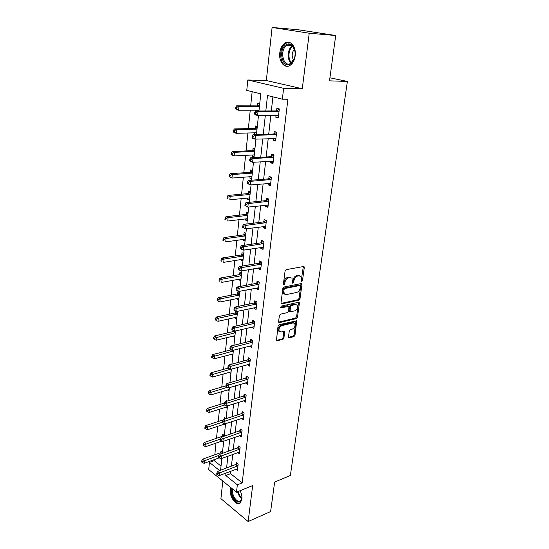 <?xml version="1.0" encoding="UTF-8"?>
<svg xmlns="http://www.w3.org/2000/svg" width="549" height="549" viewBox="0 0 549 549"><rect width="100%" height="100%" fill="white"/><g stroke="black" fill="none" stroke-linecap="round" stroke-linejoin="round"><path stroke-width="0.82" d="M301.724 281.541L302.499 280.566L304.276 267.576L304.084 266.711L303.501 266.512L286.207 269.648L285.068 271.082L283.373 284.334L283.95 285.068L284.739 284.066L284.958 282.364C285.459 279.915 286.667 278.391 288.582 277.794L290.037 277.513L291.999 278.178L292.5 283.147L292.926 283.284L293.708 282.296L293.935 280.608C294.436 278.185 295.623 276.682 297.503 276.092L298.924 275.818L300.825 276.456L301.415 279.146L301.188 280.82L301.724 281.541M301.175 280.93L303.316 266.546M283.366 284.471L284.059 281.925L284.958 282.364M292.363 282.68L293.029 280.175L293.935 280.608M230.882 487.615L230.306 489.838C229.221 496.824 236.578 506.603 240.29 502.953L241.917 499.329C242.184 496.536 241.574 493.668 240.085 490.71M295.204 55.751C296.467 47.07 290.428 39.542 285.123 42.994C282.2 44.881 280.415 48.168 279.777 52.855C278.583 61.461 284.554 68.961 289.947 65.441C292.775 63.588 294.532 60.363 295.204 55.751M288.493 336.908L288.644 337.642L289.268 337.827L293.941 336.619L295.012 335.226L296.728 320.794L279.153 324.699L278.034 326.127L276.408 340.792L282.852 339.488L283.95 338.081L284.567 331.438L281.061 331.967L279.338 331.445C278.453 328.988 279.304 327.053 281.877 325.653L293.049 322.936L294.683 323.43C295.568 325.852 294.738 327.774 292.205 329.18L290.366 329.64L289.275 331.04L288.493 336.908M230.848 471.166L230.566 473.663L242.178 482.88L237.346 484.815L236.489 492.179L208.709 469.58L209.43 462.416L219.627 470.596M335.707 35.513L309.224 33.228L272.098 27.45L298.45 29.797L335.707 35.513L329.51 80.847L347.38 81.424L290.352 475.53L274.658 482.029L270.623 511.551L248.155 521.55L252.657 485.577L236.489 492.179M272.098 27.45L266.327 80.538L302.279 88.746L309.224 33.228M302.279 88.746L283.62 88.327L282.351 99.191L267.514 95.512L265.819 110.973M242.178 482.88L287.902 99.245L282.351 99.191M298.91 300.173L300.001 298.78L301.943 284.595L301.765 283.764L301.175 283.572L283.984 287.017L282.852 288.445L280.999 302.911L281.177 303.707L281.815 303.913L298.91 300.173L298.018 299.727L299.109 298.333L301.01 283.607M299.39 303.24L297.489 317.171L296.405 318.564L279.42 322.62L278.768 322.421L278.604 321.652L279.379 315.606L280.498 314.179L287.484 312.573L288.596 311.166L288.952 306.369L281.033 307.797L280.587 307.653L281.253 306.102L298.629 302.259L299.226 302.451L299.39 303.24L298.505 302.794L296.604 316.704L297.489 317.171M222.825 481.061L220.911 498.643L248.155 521.55M347.38 81.424L329.928 77.814M272.908 96.85L271.323 110.953M270.822 115.4L268.715 134.203M268.207 138.698L266.155 156.966M265.641 161.509L263.65 179.262M263.129 183.853L261.194 201.106M260.672 205.745L258.792 222.51M258.263 227.19L256.431 243.488M255.903 248.21L254.118 264.055M253.59 268.811L251.854 284.217M251.318 289.007L249.63 303.995M249.095 308.812L247.455 323.388M246.906 328.24L245.314 342.418M244.765 347.297L243.221 361.091M242.665 365.991L241.162 379.414M240.606 384.341L239.138 397.394M238.582 402.348L237.154 415.051M236.598 420.026L235.205 432.392M234.643 437.381L233.291 449.418M232.728 454.421L231.417 466.135M276.058 115.359L275.838 117.287L278.281 117.953L279.317 108.956L276.868 108.318L276.593 110.74M273.402 138.526L273.203 140.263L275.605 141.004L276.627 132.192L274.212 131.486L273.937 133.86M270.801 161.207L270.623 162.772L272.99 163.575L273.992 154.948L271.611 154.173L271.343 156.499M268.248 183.435L268.09 184.828L270.431 185.686L271.412 177.238L269.058 176.401L268.797 178.679M265.75 205.202L265.613 206.431L267.919 207.35L268.88 199.067L266.56 198.175L266.306 200.406M263.307 226.538L263.184 227.609L265.462 228.583L266.402 220.465L264.11 219.518L263.863 221.707M260.905 247.448L260.802 248.368L263.046 249.397L263.973 241.436L261.708 240.435L261.468 242.583M258.558 267.946L258.469 268.722L260.686 269.799L261.592 261.997L259.361 260.94L259.114 263.046M256.253 288.047L256.177 288.678L258.366 289.803L259.252 282.159L257.049 281.047L256.815 283.112M253.988 307.756L253.933 308.257L256.095 309.43L256.966 301.929L254.791 300.77L254.558 302.794M251.771 327.087L253.864 328.679L254.715 321.316L252.567 320.115L252.341 322.098M249.596 346.055L251.675 347.565L252.513 340.339L250.392 339.097L250.172 341.046M247.462 364.673L249.527 366.094L250.351 359.012L248.258 357.722L248.038 359.629M247.222 382.392L245.362 382.941L247.421 384.286L248.23 377.328L246.158 376.003L245.945 377.877M243.427 400.832L245.355 402.143L246.144 395.314L244.099 393.942L243.886 395.788M241.512 418.393L243.324 419.669L244.099 412.965L242.082 411.565L241.869 413.37M239.625 435.638L241.327 436.887L242.088 430.299L240.091 428.858L239.892 430.636M237.765 452.582L239.371 453.79L240.119 447.325L238.142 445.85L237.943 447.6M235.926 469.217L237.442 470.404L238.177 464.049L236.228 462.539L236.036 464.255M252.149 91.704L250.694 105.875M250.248 110.191L248.354 128.624M247.901 132.988L246.062 150.92M245.609 155.333L243.811 172.763M243.358 177.217L241.608 194.181M241.148 198.669L239.453 215.174M238.987 219.703L237.333 235.754M236.866 240.318L235.26 255.944M234.787 260.542L233.222 275.742M232.749 280.367L231.225 295.17M230.745 299.823L229.269 314.234M228.782 318.914L227.341 332.941M226.861 337.649L225.454 351.305M224.966 356.04L223.601 369.333M223.114 374.089L221.782 387.038M221.288 391.814L219.991 404.428M219.497 409.225L218.234 421.508M217.74 426.319L216.512 438.287M216.011 443.112L214.817 454.771M214.316 459.616L214.206 460.666L221.034 466.087M259.718 103.83L257.81 103.329L257.556 105.696M257.083 110.171L256.994 111.001M257.296 126.517L255.409 125.968L255.161 128.288M254.688 132.81L254.674 134.608M254.921 148.752L253.062 148.148L252.821 150.426M252.334 154.99L252.169 156.561L254.022 157.186M252.595 170.547L250.756 169.888L250.522 172.125M250.035 176.723L249.884 178.137L251.717 178.809M250.317 191.903L248.498 191.203L248.272 193.392M247.777 198.031L247.647 199.287L249.452 200.008M248.079 212.847L246.288 212.099L246.062 214.247M245.568 218.921L245.451 220.025L247.228 220.794M245.883 233.38L244.12 232.591L243.893 234.698M243.399 239.398L243.296 240.366L245.053 241.176M221.082 259.54L220.959 260.837L221.803 261.262L221.926 259.958L221.082 259.54L221.954 258.03L241.217 255.004L243.735 253.542L241.985 252.691L241.773 254.757M241.272 259.492L241.183 260.322L242.919 261.166M241.629 273.278L239.899 272.407L239.687 274.431M239.179 279.194L239.11 279.894L240.826 280.779M239.556 292.665L237.854 291.759L237.642 293.742M237.134 298.532L237.072 299.102L238.767 300.022M235.816 310.995L235.631 312.69M235.123 317.507L235.075 317.953L236.756 318.907M237.051 311.42L237.525 311.688M233.73 330.67L233.661 331.294M233.153 336.132L234.773 337.45M231.218 354.414L232.831 355.649M229.317 372.359L230.923 373.519M227.458 389.982L229.05 391.066M227.06 401.12L226.325 400.605L226.243 401.374M225.728 407.262L227.204 408.305M225.996 418.695L224.52 417.631L224.349 419.23M224.026 424.233L225.399 425.235M224.301 435.508L222.75 434.355L222.565 436.071M223.038 441.437L223.621 441.876M222.544 451.971L221.007 450.784L220.828 452.472M214.206 460.666L209.43 462.416M258.956 110.994L260.789 93.845L246.769 90.372L247.812 79.982L283.62 88.327M266.327 80.538L247.812 79.982M226.037 473.012L225.763 475.516L237.346 484.815M265.325 115.441L263.246 134.361M262.751 138.883L260.734 157.254M260.226 161.831L258.27 179.681M257.762 184.299L255.855 201.648M255.34 206.314L253.487 223.175M252.972 227.876L251.168 244.264M250.653 249.006L248.896 264.941M248.374 269.717L246.673 285.206M246.144 290.023L244.49 305.079M243.955 309.924L242.349 324.569M241.814 329.448L240.242 343.695M239.707 348.594L238.184 362.45M237.642 367.377L236.159 380.862M235.617 385.81L234.176 398.924M233.627 403.899L232.227 416.664M231.678 421.653L230.312 434.074M229.763 439.083L228.439 451.168M227.883 456.198L226.593 467.961M220.595 470.232L221.858 458.408M222.393 453.357L223.69 441.204M224.232 436.167L225.564 423.684M226.099 418.661L227.471 405.828M228.007 400.832L229.413 387.642M229.942 382.66L231.39 369.106M231.925 364.145L233.407 350.207M233.936 345.28L235.466 330.951M235.988 326.044L237.566 311.31M238.088 306.431L239.7 291.279M240.222 286.434L241.883 270.849M242.397 266.039L244.113 250.001M244.621 245.225L246.384 228.734M246.892 223.992L248.704 207.021M249.205 202.327L251.071 184.855M251.566 180.202L253.487 162.223M253.974 157.618L255.951 139.11M256.438 134.553L258.476 115.496M230.566 473.663L225.763 475.516M275.838 117.287L278.357 117.26M273.203 140.263L275.701 140.173M254.503 134.553L256.445 134.498M270.623 162.772L273.1 162.628M252.169 156.561L254.098 156.465M268.09 184.828L270.554 184.615M249.884 178.137L251.799 177.993M265.613 206.431L268.056 206.17M247.647 199.287L249.548 199.102M263.184 227.609L265.613 227.293M245.451 220.025L247.338 219.799M260.802 248.368L263.211 247.997M243.296 240.366L245.17 240.105M258.469 268.722L260.857 268.303M241.183 260.322L243.042 260.02M256.177 288.678L258.552 288.211M239.11 279.894L240.956 279.558M253.933 308.257L256.287 307.742M237.072 299.102L238.911 298.731M251.73 327.458L254.07 326.902M235.075 317.953L236.9 317.548M249.569 346.302L251.888 345.705M233.119 336.455L234.924 336.015M247.448 364.79L249.678 364.172M231.191 354.62L232.989 354.153M229.304 372.462L231.088 371.961M299.699 275.804L298.018 275.392L298.924 275.818M293.029 280.175C293.53 277.76 294.724 276.25 296.597 275.66L298.018 275.392M290.86 277.506L289.131 277.087L290.037 277.513M284.059 281.925C284.56 279.482 285.761 277.959 287.676 277.362L289.131 277.087M281.033 303.425L298.018 299.727M300.454 286.194L299.912 285.48L284.828 288.527L284.039 289.529L283.812 291.306L284.389 293.928L286.4 294.587L296.686 292.432C298.539 291.821 299.72 290.325 300.214 287.944L300.454 286.194M300.022 285.466L299.013 285.041L299.912 285.48M284.602 294.147L283.49 293.475L282.913 290.86L283.14 289.083L283.936 288.081L299.013 285.041M278.631 322.119L295.52 318.097L296.604 316.704M288.534 306.15L287.443 305.711L280.457 307.262M294.621 310.933C297.201 309.526 298.025 307.577 297.098 305.086L295.479 304.578L291.553 305.45L290.448 306.857L290.085 311.64L294.621 310.933M296.131 304.544L294.593 304.125L295.479 304.578M289.604 311.393L289.035 310.398L289.563 306.404L290.668 304.997L294.593 304.125M298.505 302.794L298.478 302.293M293.749 322.894L292.171 322.469L293.049 322.936M279.4 331.521L278.467 330.965C277.581 328.501 278.425 326.573 281.006 325.173L292.171 322.469M276.264 340.469L281.987 338.994L283.078 337.594L283.84 331.273M288.5 337.319L293.07 336.139L294.147 334.753L295.993 320.637M257.9 110.171L258.977 110.781M259.636 104.639L256.966 105.888L236.64 105.84L238.952 106.472L238.589 110.219L259.046 110.184M259.437 106.492L238.952 106.472L236.66 107.405L235.741 107.151L235.596 108.647L236.516 108.901L236.66 107.405M236.516 108.901L238.589 110.219L236.283 109.574L235.596 108.647M235.741 107.151L236.64 105.84M278.446 111.591L275.996 110.939L255.566 111.008L258.003 111.673L279.036 111.392M255.649 112.627L258.003 111.673L257.591 115.503L255.161 114.83L254.516 113.897L255.491 114.165L255.649 112.627L254.681 112.36L254.516 113.897M278.556 115.53L257.591 115.503L255.491 114.165M275.996 110.939L279.276 109.347M278.48 116.237L276.943 115.352M255.566 111.008L254.681 112.36M290.565 63.924C282.502 69.435 277.78 49.657 285.988 44.764C288.397 43.316 290.613 43.687 292.644 45.883C294.751 48.587 295.499 52.08 294.902 56.362C294.223 59.916 292.775 62.442 290.565 63.924M294.95 51.373L292.864 46.548C291.08 44.606 289.11 44.208 286.962 45.347L286.695 45.512C279.16 49.98 283.366 68.172 290.826 63.307L294.504 58.077M294.367 49.19C291.732 52.718 291.492 56.369 293.646 60.157M289.206 42.348L285.645 43.344C278 47.811 279.695 66.47 287.683 66.244M241.896 496.516L241.834 498.574C240.819 507.132 230.573 498.375 231.808 490.175L232.152 488.651M232.845 489.214L232.639 490.284C231.767 495.884 237.662 503.708 240.634 500.777L241.848 498.458M231.397 488.034L231.081 489.571C230.134 495.795 236.07 504.854 240.05 503.138M255.752 132.783L256.582 133.222M257.227 127.21L254.578 128.487L234.416 128.933L236.694 129.633L236.338 133.304L256.63 132.769M257.014 129.159L236.694 129.633L234.43 130.559L233.517 130.278L233.373 131.746L234.286 132.028L234.43 130.559M234.286 132.028L236.338 133.304L234.059 132.59L233.373 131.746M233.517 130.278L234.416 128.933M253.645 154.921L254.235 155.216M254.866 149.321L252.238 150.639L232.227 151.558L234.478 152.32L234.128 155.909L254.269 154.9M254.647 151.359L234.478 152.32L232.234 153.24L231.335 152.931L231.198 154.365L232.097 154.674L232.234 153.24M232.097 154.674L234.128 155.909L231.884 155.141L231.198 154.365M231.335 152.931L232.227 151.558M275.763 134.786L273.347 134.066L253.075 134.649L255.477 135.383L276.353 134.574M253.151 136.337L255.477 135.383L255.079 139.137L252.684 138.396L252.032 137.545L252.993 137.84L253.151 136.337L252.19 136.042L252.032 137.545M275.879 138.629L255.079 139.137L252.993 137.84M273.347 134.066L276.6 132.426M275.818 139.172L274.548 138.485M253.075 134.649L252.19 136.042M273.141 157.501L270.76 156.719L250.639 157.796L253.007 158.599L273.725 157.282M250.708 159.546L253.007 158.599L252.615 162.278L250.255 161.461L249.61 160.692L250.55 161.015L250.708 159.546L249.761 159.224L249.61 160.692M273.265 161.255L252.615 162.278L250.55 161.015M270.76 156.719L273.985 155.038M273.217 161.639L272.201 161.125M250.639 157.796L249.761 159.224M251.586 176.606L251.929 176.771M252.547 170.993L249.946 172.345L230.093 173.717L232.309 174.541L231.966 178.061L251.95 176.593M252.32 173.12L232.309 174.541L230.093 175.454L229.201 175.124L229.07 176.531L229.956 176.86L230.093 175.454M229.956 176.86L231.966 178.061L229.07 176.531M229.201 175.124L230.093 173.717M250.042 194.456L230.189 196.316L229.853 199.767L249.671 197.908M250.282 192.239L247.702 193.619L227.993 195.43L230.189 196.316L227.986 197.221L227.114 196.865L226.977 198.244L227.856 198.601L227.986 197.221M227.856 198.601L226.977 198.244M227.114 196.865L227.993 195.43M248.059 213.067L245.492 214.481L225.941 216.711L228.103 217.651L227.773 221.034L247.455 218.701M247.812 215.366L228.103 217.651L225.927 218.55L225.063 218.173L224.932 219.525L225.797 219.902L225.927 218.55M225.797 219.902L224.932 219.525M225.063 218.173L225.941 216.711M270.568 179.749L268.214 178.905L248.251 180.463L250.591 181.328L271.144 179.523M248.313 182.268L250.591 181.328L250.207 184.931L247.228 183.352L248.162 183.702L248.313 182.268L247.379 181.918L247.228 183.352M270.691 183.414L250.207 184.931L248.162 183.702M268.214 178.905L271.357 177.217M270.664 183.654L269.902 183.297M248.251 180.463L247.379 181.918M268.042 201.552L265.73 200.646L245.918 202.656L248.223 203.59L268.619 201.311M245.966 204.516L248.223 203.59L247.846 207.11L244.902 205.552L245.822 205.923L245.966 204.516L245.046 204.139L244.902 205.552M268.18 205.127L247.846 207.11L245.822 205.923M265.73 200.646L268.701 198.999M268.166 205.223L267.658 205.003M245.918 202.656L245.046 204.139M265.579 222.908L263.294 221.954L243.626 224.397L245.904 225.385L266.148 222.661M243.674 226.312L245.904 225.385L245.533 228.844L242.617 227.293L243.523 227.691L243.674 226.312L242.761 225.913L242.617 227.293M265.716 226.401L245.533 228.844L243.523 227.691M263.294 221.954L266.107 220.348M243.626 224.397L242.761 225.913M263.156 243.845L260.899 242.836L241.388 245.705L243.632 246.748L263.719 243.591M241.423 247.661L243.632 246.748L243.269 250.131L240.387 248.594L241.279 249.013L241.423 247.661L240.524 247.242L240.387 248.594M263.3 247.256L243.269 250.131L241.279 249.013M260.899 242.836L263.582 241.265M241.388 245.705L240.524 247.242M260.782 264.371L258.558 263.307L239.186 266.581L241.402 267.679L261.345 264.11M239.22 268.585L241.402 267.679L241.052 270.993L238.191 269.47L239.076 269.909L239.22 268.585L238.335 268.145L238.191 269.47M260.926 267.699L241.052 270.993L239.076 269.909M258.558 263.307L261.118 261.777M239.186 266.581L238.335 268.145M258.455 284.499L256.259 283.38L237.038 287.038L239.22 288.191L259.011 284.224M237.058 289.09L239.22 288.191L238.877 291.437L236.049 289.927L236.921 290.394L237.058 289.09L236.18 288.63L236.049 289.927M258.606 287.751L238.877 291.437L236.921 290.394M256.259 283.38L258.709 281.884M237.038 287.038L236.18 288.63M256.177 304.235L254.002 303.069L234.924 307.097L237.079 308.298L256.726 303.954M234.938 309.19L234.073 308.71L233.943 309.986L234.8 310.466L234.938 309.19L237.079 308.298L236.743 311.482L256.328 307.413M254.002 303.069L256.356 301.6M234.924 307.097L234.073 308.71M234.8 310.466L236.743 311.482M253.94 323.594L251.792 322.387L232.851 326.772L234.986 328.014L254.489 323.306M232.858 328.906L232.007 328.405L231.877 329.654L232.728 330.155L232.858 328.906L234.986 328.014L234.649 331.143L254.091 326.696M251.792 322.387L254.05 320.945M232.851 326.772L232.007 328.405M232.728 330.155L234.649 331.143M251.744 342.59L249.623 341.334L230.82 346.062L232.927 347.352L252.286 342.295M230.82 348.231L229.983 347.716L229.853 348.938L230.697 349.459L230.82 348.231L232.927 347.352L232.598 350.42L251.902 345.623M249.623 341.334L251.792 339.92M230.82 346.062L229.983 347.716M230.697 349.459L232.598 350.42M249.589 361.221L247.496 359.931L228.83 364.982L230.909 366.32L250.124 360.926M228.823 367.192L227.993 366.657L227.869 367.857L228.7 368.393L228.823 367.192L230.909 366.32L230.587 369.326L249.747 364.186M247.496 359.931L249.589 358.538M228.83 364.982L227.993 366.657M228.7 368.393L230.587 369.326M247.475 379.517L245.41 378.179L226.874 383.552L228.926 384.924L248.011 379.208M226.867 385.796L226.044 385.24L225.92 386.421L226.744 386.976L226.867 385.796L228.926 384.924L228.617 387.875L247.64 382.413M245.41 378.179L247.427 376.813M226.874 383.552L226.044 385.24M226.744 386.976L228.617 387.875M245.396 397.469L243.358 396.097L224.96 401.765L226.984 403.186L245.931 397.16M224.939 404.043L224.129 403.474L224.013 404.634L224.822 405.203L224.939 404.043L226.984 403.186L226.675 406.082L245.568 400.303M243.358 396.097L245.307 394.752M224.96 401.765L224.129 403.474M224.822 405.203L226.675 406.082M243.358 415.092L241.34 413.685L223.079 419.649L225.076 421.104L243.886 414.776M223.052 421.955L222.256 421.371L222.132 422.51L222.935 423.094L223.052 421.955L225.076 421.104L224.774 423.945L243.53 417.864M241.34 413.685L243.228 412.361M223.079 419.649L222.256 421.371M222.935 423.094L224.774 423.945M241.361 432.399L239.364 430.958L221.226 437.203L223.21 438.692L241.883 432.084M221.199 439.536L220.41 438.939L220.293 440.058L221.082 440.655L221.199 439.536L223.21 438.692L222.915 441.478L241.533 435.11M239.364 430.958L241.189 429.654M221.226 437.203L220.41 438.939M221.082 440.655L222.915 441.478M245.877 233.497L243.331 234.938L223.93 237.573L226.064 238.568L225.742 241.883L245.273 239.151M245.623 235.878L226.064 238.568L223.91 239.46L223.052 239.062L222.928 240.387L223.779 240.785L223.91 239.46M223.779 240.785L222.928 240.387M223.052 239.062L223.93 237.573M243.475 255.992L224.061 259.073L223.745 262.326L243.132 259.197M221.954 258.03L224.061 259.073L221.926 259.958M221.803 261.262L220.959 260.837M241.56 273.244L239.131 274.692L220.019 278.089L222.098 279.18L221.789 282.371L241.032 278.871M241.368 275.722L222.098 279.18L219.984 280.059L219.154 279.619L219.03 280.896L219.861 281.335L219.984 280.059M219.861 281.335L219.03 280.896M219.154 279.619L220.019 278.089M239.419 292.59L237.093 294.01L218.118 297.757L220.176 298.903L219.874 302.032L238.966 298.169M239.295 295.081L220.176 298.903L218.083 299.775L217.26 299.315L217.143 300.564L217.96 301.024L218.083 299.775M219.874 302.032L217.96 301.024M217.26 299.315L218.118 297.757M237.326 311.571L235.089 312.964L216.258 317.061L218.289 318.248L217.987 321.316L236.942 317.109M237.271 314.083L218.289 318.248L216.217 319.113L215.4 318.633L215.283 319.861L216.093 320.341L216.217 319.113M217.987 321.316L216.093 320.341M215.4 318.633L216.258 317.061M234.217 330.917L233.126 331.569L214.433 335.995L216.436 337.23L216.141 340.236L234.958 335.7M235.274 332.728L214.385 338.088L213.582 337.594L213.465 338.795L214.268 339.289L214.385 338.088M216.141 340.236L214.268 339.289M213.582 337.594L214.433 335.995M231.349 349.788L212.635 354.579L214.618 355.855L214.33 358.806L233.009 353.954M233.325 351.031L212.587 356.706L211.79 356.198L211.674 357.378L212.47 357.886L212.587 356.706M214.33 358.806L212.47 357.886M211.79 356.198L212.635 354.579M228.206 368.077L210.878 372.819L212.834 374.137L212.552 377.033L231.095 371.872M230.477 369.271L210.816 374.981L210.034 374.452L209.924 375.612L210.706 376.14L210.816 374.981M212.552 377.033L210.706 376.14M210.034 374.452L210.878 372.819M225.982 385.81L209.148 390.73L211.084 392.082L210.809 394.923L229.214 389.474M227.396 387.285L209.087 392.919L208.311 392.377L208.201 393.516L208.977 394.058L209.087 392.919M210.809 394.923L208.977 394.058M208.311 392.377L209.148 390.73M224.321 403.09L207.453 408.312L209.368 409.698L209.094 412.491L227.368 406.754M224.507 404.984L207.385 410.535L206.616 409.973L206.513 411.091L207.275 411.654L207.385 410.535M209.094 412.491L207.275 411.654M206.616 409.973L207.453 408.312M222.921 419.978L205.786 425.578L207.68 426.998L207.412 429.743L225.557 423.732M225.625 418.427L224.671 419.127M222.167 422.236L205.71 427.829L204.955 427.259L204.852 428.357L205.607 428.927L205.71 427.829M207.412 429.743L205.607 428.927M204.955 427.259L205.786 425.578M223.807 435.144L222.05 436.38L204.146 442.535L206.019 443.997L205.758 446.687L221.947 441.046M220.403 439.022L204.07 444.814L203.322 444.23L203.219 445.308L203.967 445.891L204.07 444.814M205.758 446.687L203.967 445.891M203.322 444.23L204.146 442.535M239.391 449.398L237.422 447.922L219.415 454.435L221.371 455.958L239.913 449.075M219.38 456.802L218.598 456.185L218.488 457.283L219.271 457.893L219.38 456.802L221.371 455.958L221.082 458.696L239.57 452.053M237.422 447.922L239.192 446.639M219.415 454.435L218.598 456.185M219.271 457.893L221.082 458.696M222.022 451.566L220.321 452.795L202.54 459.197L204.393 460.686L204.132 463.335L219.195 457.839M218.962 455.402L202.464 461.503L201.723 460.906L201.62 461.963L202.361 462.56L202.464 461.503M204.132 463.335L202.361 462.56M201.723 460.906L202.54 459.197M237.463 466.094L235.514 464.584L217.63 471.358L219.566 472.915L237.978 465.765M217.596 473.746L216.821 473.121L216.711 474.199L217.486 474.823L217.596 473.746L219.566 472.915L219.284 475.599L237.642 468.688M235.514 464.584L237.237 463.322M217.63 471.358L216.821 473.121M217.486 474.823L219.284 475.599M301.593 280.134L302.499 280.566M283.84 283.627L284.739 284.066M292.809 281.863L293.708 282.296M296.597 275.66L297.503 276.092M287.676 277.362L288.582 277.794M303.364 267.157L304.276 267.576M281.067 303.528L281.815 303.913M301.044 284.162L301.943 284.595M299.109 298.333L300.001 298.78M283.936 288.081L284.828 288.527M283.14 289.083L284.039 289.529M282.913 290.86L283.812 291.306M295.52 318.097L296.405 318.564M278.652 322.201L279.42 322.62M287.443 305.711L288.328 306.17M280.512 307.522L281.033 307.797M290.668 304.997L291.553 305.45M289.563 306.404L290.448 306.857M289.035 310.398L289.92 310.858M281.006 325.173L281.877 325.653M283.854 331.699L284.725 332.186M283.078 337.594L283.95 338.081M281.987 338.994L282.852 339.488M276.284 340.538L277.06 340.984M296.007 321.09L296.885 321.556M294.147 334.753L295.012 335.226M293.07 336.139L293.941 336.619M288.527 337.409L289.268 337.827M257.385 105.785L259.457 106.334M256.966 105.888L259.293 106.506M278.412 115.448L278.02 115.338M278.865 111.481L276.422 110.829M291.135 63.108C286.77 59.779 287.456 48.772 292.253 45.924M292.692 46.363C288.239 49.218 287.601 59.429 291.622 62.737M241.807 498.657C239.769 497.168 238.369 494.862 237.607 491.719M238.191 491.485C238.842 494.306 240.078 496.474 241.896 497.991M254.997 128.377L257.035 128.981M254.578 128.487L256.877 129.173M252.65 150.515L254.667 151.174M252.238 150.639L254.503 151.38M276.181 134.67L273.766 133.949M273.553 157.378L271.172 156.595M250.358 172.214L252.341 172.928M249.946 172.345L252.183 173.148M248.107 193.488L250.063 194.25M247.702 193.619L249.905 194.476M245.897 214.343L247.832 215.153M245.492 214.481L247.674 215.393M270.98 179.619L268.633 178.775M268.454 201.408L266.135 200.509M265.984 222.764L263.698 221.803M263.561 243.694L261.303 242.679M261.18 264.213L258.956 263.149M258.853 284.334L256.658 283.215M256.568 304.064L254.4 302.897M254.331 323.416L252.183 322.208M252.128 342.404L250.015 341.155M249.973 361.036L247.88 359.739M247.853 379.318L245.787 377.986M245.774 397.27L243.735 395.898M243.735 414.893L241.718 413.486M241.732 432.193L239.741 430.752M243.735 234.794L245.643 235.651M243.331 234.938L245.485 235.905M241.608 254.853L243.495 255.759M241.217 255.004L243.337 256.019M239.529 274.534L241.388 275.481M239.131 274.692L241.231 275.756M237.484 293.845L239.323 294.827M237.093 294.01L239.165 295.122M235.48 312.793L237.298 313.822M235.089 312.964L237.134 314.117M233.51 331.397L235.308 332.461M233.126 331.569L235.144 332.769M232.742 350.379L233.352 350.756M231.198 349.837L233.195 351.072M222.42 436.181L222.976 436.599M222.05 436.38L222.537 436.75M239.762 449.192L237.792 447.709M220.684 452.589L221.906 453.536M220.321 452.795L221.473 453.687M237.834 465.881L235.885 464.372M303.624 266.498L304.084 266.711M301.332 283.558L301.765 283.764M283.49 293.475L284.389 293.928M289.199 311.18L290.085 311.64M298.814 302.245L299.226 302.451M278.467 330.965L279.338 331.445M284.19 331.225L284.567 331.438M296.343 320.589L296.728 320.794M291.979 45.697L286.962 45.347M292.864 46.548L292.644 45.883"/></g></svg>
